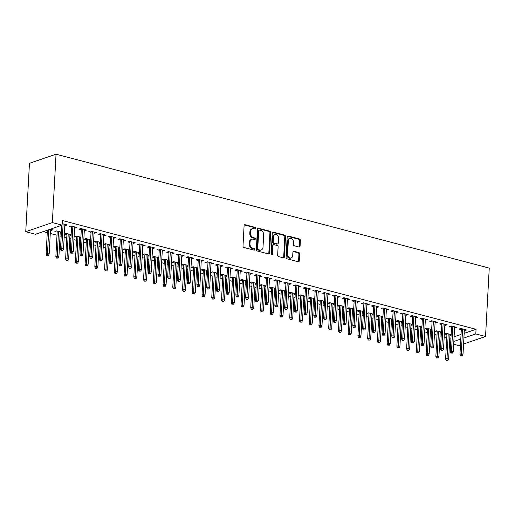 <?xml version="1.0" encoding="UTF-8"?>
<svg xmlns="http://www.w3.org/2000/svg" width="515" height="515" viewBox="0 0 515 515"><rect width="100%" height="100%" fill="white"/><g stroke="black" fill="none" stroke-linecap="round" stroke-linejoin="round"><path stroke-width="0.77" d="M255.904 228.351A0.83 0.65 71.1 0 0 255.279 227.379L245.121 224.707A1.191 0.927 71.1 0 0 244.097 225.596L242.99 246.073A1.191 0.927 71.1 0 0 243.885 247.464L254.049 250.136A0.83 0.65 71.1 0 0 254.133 248.539L252.82 248.198A3.811 2.968 71.1 0 1 249.955 243.75L250.045 242.044A3.811 2.968 71.1 0 1 251.874 239.243A3.811 2.968 71.1 0 1 253.303 239.205L254.622 239.552A0.83 0.65 71.1 0 0 254.706 237.962L253.393 237.615A3.811 2.968 71.1 0 1 250.528 233.166L250.618 231.46A3.811 2.968 71.1 0 1 252.447 228.666A3.811 2.968 71.1 0 1 253.876 228.628L255.195 228.969A0.83 0.65 71.1 0 0 255.904 228.351M255.092 228.943A0.83 0.65 71.1 0 0 254.558 227.624L244.4 224.952A1.191 0.927 71.1 0 0 244.348 224.939M253.947 250.11A0.83 0.65 71.1 0 0 253.412 248.79L252.099 248.442L252.82 248.198M254.519 239.526A0.83 0.65 71.1 0 0 253.985 238.207L252.672 237.859L253.393 237.615M299.054 247.026A1.191 0.927 71.1 0 0 300.071 246.138L300.387 240.389A1.191 0.927 71.1 0 0 299.492 239.005L288.207 236.037A1.191 0.927 71.1 0 0 287.183 236.919L286.076 257.403A1.191 0.927 71.1 0 0 286.971 258.794L298.256 261.762A1.191 0.927 71.1 0 0 299.273 260.873L299.653 253.934A1.191 0.927 71.1 0 0 298.758 252.543L293.923 251.275A1.191 0.927 71.1 0 0 292.906 252.157L292.72 255.601A3.187 2.478 71.1 0 1 291.194 257.938A3.187 2.478 71.1 0 1 287.608 254.256L288.336 240.775A3.187 2.478 71.1 0 1 289.861 238.432A3.187 2.478 71.1 0 1 293.453 242.121L293.331 244.368A1.191 0.927 71.1 0 0 294.226 245.752L299.054 247.026M476.053 329.297L62.341 220.523L62.09 225.158L35.496 234.261L25.75 231.699L29.452 163.307L56.045 154.204L489.25 268.103L485.548 336.495L475.802 333.932L476.053 329.297L464.144 333.372M62.09 225.158L52.343 222.596L56.045 154.204M270.639 232.574A1.191 0.927 71.1 0 0 269.744 231.184L258.459 228.216A1.191 0.927 71.1 0 0 257.442 229.098L256.335 249.582A1.191 0.927 71.1 0 0 257.23 250.972L268.515 253.94A1.191 0.927 71.1 0 0 269.532 253.052L270.639 232.574L269.924 232.819A1.191 0.927 71.1 0 0 269.03 231.428L257.738 228.46A1.191 0.927 71.1 0 0 257.687 228.448M273.33 232.123L284.615 235.091A1.191 0.927 71.1 0 1 285.51 236.482L284.402 256.966A1.191 0.927 71.1 0 1 283.385 257.848L278.557 256.579A1.191 0.927 71.1 0 1 277.662 255.189L278.113 246.885A1.191 0.927 71.1 0 0 277.218 245.494L274.012 244.651A1.191 0.927 71.1 0 0 272.995 245.539L272.525 254.185A0.83 0.65 71.1 0 1 271.186 253.831L272.313 233.012A1.191 0.927 71.1 0 1 273.33 232.123L272.615 232.368L283.9 235.336L284.615 235.091M454.558 327.888L456.908 327.418L451.063 325.879L449.267 326.497L451.558 327.096M441.406 332.046L436.688 330.804L434.892 331.415L437.184 332.021M440.183 332.812L440.737 332.954L440.795 331.885M441.368 332.742L440.737 332.954M435.072 322.763L437.422 322.293L431.576 320.755L429.78 321.373L432.066 321.978M421.92 326.922L417.202 325.68L415.405 326.291L417.691 326.896M420.697 327.688L421.251 327.83L421.309 326.761M421.882 327.617L421.251 327.83M415.586 317.639L417.935 317.169L412.09 315.637L410.294 316.249L412.579 316.854M402.434 321.798L397.715 320.555L395.919 321.173L398.204 321.772M401.211 322.564L401.764 322.705L401.822 321.637M402.395 322.493L401.764 322.705M396.099 312.515L398.449 312.045L392.604 310.513L390.801 311.124L393.093 311.73M382.941 316.674L378.229 315.431L376.426 316.049L378.718 316.648M381.724 317.44L382.278 317.581L382.336 316.513M382.909 317.369L382.278 317.581M376.613 307.397L378.963 306.921L373.111 305.389L371.315 306L373.607 306.605M363.455 311.549L358.736 310.307L356.94 310.925L359.232 311.524M362.238 312.315L362.785 312.457L362.843 311.388M363.416 312.245L362.785 312.457M357.127 302.273L359.47 301.803L353.625 300.264L351.829 300.876L354.12 301.481M343.969 306.425L339.25 305.183L337.454 305.801L339.745 306.399M342.752 307.191L343.299 307.339L343.357 306.264M343.93 307.12L343.299 307.339M337.64 297.149L339.984 296.679L334.138 295.14L332.342 295.752L334.634 296.357M324.482 301.301L319.764 300.058L317.967 300.676L320.259 301.275M323.266 302.067L323.813 302.215L323.871 301.14M324.444 301.996L323.813 302.215M318.148 292.024L320.497 291.554L314.652 290.016L312.856 290.627L315.148 291.233M304.996 296.177L300.277 294.934L298.481 295.552L300.773 296.151M303.773 296.943L304.326 297.091L304.384 296.016M304.957 296.872L304.326 297.091M298.661 286.9L301.011 286.43L295.166 284.892L293.37 285.51L295.655 286.108M285.51 291.052L280.791 289.81L278.995 290.428L281.28 291.026M284.286 291.818L284.84 291.966L284.898 290.891M285.471 291.748L284.84 291.966M279.175 281.776L281.525 281.306L275.68 279.767L273.883 280.385L276.169 280.984M266.017 285.928L261.305 284.692L259.509 285.304L261.794 285.909M264.8 286.694L265.354 286.842L265.412 285.767M265.985 286.623L265.354 286.842M259.689 276.652L262.038 276.182L256.193 274.643L254.391 275.261L256.682 275.86M246.531 280.804L241.818 279.568L240.016 280.179L242.308 280.784M245.314 281.57L245.867 281.718L245.925 280.643M246.492 281.499L245.867 281.718M240.202 271.527L242.552 271.057L236.7 269.519L234.904 270.137L237.196 270.736M227.044 275.68L222.326 274.444L220.529 275.055L222.821 275.66M225.828 276.446L226.375 276.594L226.433 275.519M227.006 276.375L226.375 276.594M220.716 266.403L223.059 265.933L217.214 264.395L215.418 265.013L217.71 265.611M207.558 270.555L202.839 269.319L201.043 269.931L203.335 270.536M206.341 271.328L206.888 271.469L206.946 270.394M207.519 271.257L206.888 271.469M201.23 261.279L203.573 260.809L197.728 259.27L195.932 259.888L198.224 260.487M188.072 265.431L183.353 264.195L181.557 264.807L183.849 265.412M186.855 266.204L187.402 266.345L187.46 265.276M188.033 266.133L187.402 266.345M181.737 256.155L184.087 255.685L178.242 254.146L176.445 254.764L178.731 255.369M168.585 260.313L163.867 259.071L162.071 259.682L164.356 260.287M167.362 261.079L167.916 261.221L167.974 260.152M168.547 261.008L167.916 261.221M162.251 251.03L164.6 250.56L158.755 249.028L156.959 249.64L159.244 250.245M149.099 255.189L144.38 253.947L142.584 254.565L144.87 255.163M147.876 255.955L148.429 256.097L148.487 255.028M149.06 255.884L148.429 256.097M142.764 245.906L145.114 245.436L139.269 243.904L137.473 244.516L139.758 245.121M129.606 250.065L124.894 248.822L123.091 249.44L125.383 250.039M128.389 250.831L128.943 250.972L129.001 249.904M129.574 250.76L128.943 250.972M123.278 240.788L125.628 240.312L119.776 238.78L117.98 239.391L120.272 239.996M110.12 244.94L105.401 243.698L103.605 244.316L105.897 244.915M108.903 245.707L109.45 245.848L109.515 244.78M110.081 245.636L109.45 245.848M103.792 235.664L106.135 235.194L100.29 233.655L98.494 234.267L100.786 234.872M90.634 239.816L85.915 238.574L84.119 239.192L86.411 239.79M89.417 240.582L89.964 240.73L90.022 239.655M90.595 240.511L89.964 240.73M84.306 230.54L86.649 230.07L80.803 228.531L79.007 229.143L81.299 229.748M71.147 234.692L66.429 233.45L64.633 234.068L66.924 234.666M69.931 235.458L70.478 235.606L70.536 234.531M71.109 235.387L70.478 235.606M62.167 223.632L67.162 224.946L65.366 225.557L65.424 224.489M64.813 225.416L65.366 225.557M50.438 230.334L50.991 230.482L51.049 229.407M50.27 229.201L52.788 229.864L50.991 230.482M449.769 338.297L450.973 337.885M454.076 336.823L461.041 334.441M43.266 231.602L47.264 232.651M50.27 233.443L57.011 235.213M60.017 236.005L61.176 236.314M64.182 237.1L66.757 237.776M69.757 238.567L70.922 238.876M73.928 239.662L76.497 240.338M79.503 241.129L80.662 241.438M83.668 242.224L86.243 242.9M89.249 243.692L90.408 243.994M93.415 244.786L95.983 245.462M98.989 246.254L100.155 246.556M103.155 247.348L105.73 248.024M108.736 248.816L109.895 249.118M112.901 249.91L115.469 250.586M118.476 251.378L119.641 251.68M122.647 252.472L125.216 253.148M128.222 253.94L129.381 254.243M132.387 255.034L134.962 255.71M137.962 256.502L139.127 256.805M142.134 257.597L144.702 258.273M147.708 259.064L148.867 259.367M151.874 260.159L154.448 260.835M157.455 261.626L158.614 261.929M161.62 262.721L164.188 263.397M167.195 264.189L168.36 264.491M171.36 265.283L173.935 265.959M176.941 266.751L178.1 267.053M181.106 267.845L183.675 268.521M186.681 269.313L187.846 269.615M190.853 270.407L193.421 271.083M196.427 271.875L197.586 272.178M200.593 272.969L203.168 273.645M206.174 274.437L207.333 274.74M210.339 275.531L212.907 276.207M215.914 276.999L217.073 277.302M220.079 278.094L222.654 278.77M225.66 279.561L226.819 279.864M229.825 280.656L232.394 281.332M235.4 282.123L236.565 282.426M239.572 283.218L242.14 283.894M245.146 284.679L246.305 284.988M249.311 285.78L251.88 286.456M254.886 287.241L256.052 287.55M259.058 288.342L261.626 289.018M264.633 289.803L265.792 290.112M268.798 290.904L271.373 291.58M274.379 292.366L275.538 292.675M278.544 293.466L281.113 294.142M284.119 294.928L285.278 295.237M288.284 296.028L290.859 296.704M293.865 297.49L295.024 297.799M298.031 298.584L300.599 299.26M303.605 300.052L304.771 300.361M307.777 301.146L310.345 301.822M313.352 302.614L314.511 302.923M317.517 303.708L320.085 304.384M323.092 305.176L324.257 305.485M327.263 306.271L329.832 306.946M332.838 307.738L333.997 308.047M337.003 308.833L339.578 309.509M342.584 310.3L343.743 310.609M346.75 311.395L349.318 312.071M352.324 312.863L353.483 313.165M356.489 313.957L359.064 314.633M362.071 315.425L363.23 315.727M366.236 316.519L368.804 317.195M371.811 317.987L372.976 318.289M375.982 319.081L378.551 319.757M381.557 320.549L382.716 320.851M385.722 321.643L388.297 322.319M391.297 323.111L392.462 323.414M395.469 324.205L398.037 324.881M401.043 325.673L402.202 325.976M405.208 326.768L407.783 327.443M410.79 328.235L411.949 328.538M414.955 329.33L417.523 330.006M420.53 330.797L421.695 331.1M424.695 331.892L427.27 332.568M430.276 333.36L431.435 333.662M434.441 334.454L437.01 335.13M440.016 335.922L441.181 336.224M444.188 337.016L446.756 337.692M61.401 232.13L56.689 230.887L54.886 231.505L57.178 232.104M60.184 232.896L60.738 233.044L60.796 231.969M61.369 232.825L60.738 233.044M74.559 227.978L76.909 227.508L71.064 225.969L69.261 226.581L71.553 227.186M80.894 237.254L76.175 236.012L74.379 236.63L76.664 237.228M79.671 238.02L80.224 238.168L80.282 237.093M80.855 237.949L80.224 238.168M94.045 233.102L96.395 232.632L90.55 231.093L88.754 231.705L91.039 232.31M100.38 242.378L95.661 241.136L93.865 241.754L96.151 242.353M99.157 243.144L99.71 243.286L99.768 242.217M100.341 243.074L99.71 243.286M113.532 238.226L115.881 237.756L110.036 236.218L108.24 236.829L110.525 237.434M119.866 247.503L115.148 246.26L113.352 246.878L115.643 247.477M118.643 248.269L119.197 248.41L119.255 247.342M119.828 248.198L119.197 248.41M133.024 243.344L135.368 242.874L129.523 241.342L127.726 241.953L130.018 242.559M139.353 252.627L134.634 251.384L132.838 252.002L135.13 252.601M138.136 253.393L138.683 253.535L138.741 252.466M139.314 253.322L138.683 253.535M152.511 248.468L154.854 247.998L149.009 246.466L147.213 247.078L149.505 247.683M158.839 257.751L154.12 256.509L152.324 257.12L154.616 257.725M157.622 258.517L158.169 258.659L158.227 257.59M158.8 258.446L158.169 258.659M171.997 253.592L174.34 253.123L168.495 251.59L166.699 252.202L168.991 252.807M178.325 262.875L173.607 261.633L171.81 262.244L174.102 262.85M177.109 263.641L177.662 263.783L177.72 262.714M178.287 263.571L177.662 263.783M191.483 258.717L193.833 258.247L187.988 256.708L186.185 257.326L188.477 257.925M197.811 267.993L193.099 266.757L191.303 267.369L193.589 267.974M196.595 268.766L197.148 268.907L197.206 267.839M197.779 268.695L197.148 268.907M210.97 263.841L213.319 263.371L207.474 261.832L205.678 262.45L207.963 263.049M217.304 273.117L212.586 271.881L210.79 272.493L213.075 273.098M216.081 273.89L216.635 274.032L216.693 272.956M217.266 273.813L216.635 274.032M230.456 268.965L232.806 268.495L226.961 266.957L225.164 267.575L227.45 268.173M236.791 278.242L232.072 277.006L230.276 277.617L232.561 278.222M235.567 279.008L236.121 279.156L236.179 278.081M236.752 278.937L236.121 279.156M249.942 274.089L252.292 273.62L246.447 272.081L244.651 272.699L246.936 273.298M256.277 283.366L251.558 282.13L249.762 282.741L252.054 283.347M255.06 284.132L255.607 284.28L255.665 283.205M256.238 284.061L255.607 284.28M269.435 279.214L271.778 278.744L265.933 277.205L264.137 277.823L266.429 278.422M275.763 288.49L271.045 287.248L269.248 287.866L271.54 288.471M274.547 289.256L275.094 289.404L275.152 288.329M275.725 289.185L275.094 289.404M288.921 284.338L291.265 283.868L285.419 282.329L283.623 282.947L285.915 283.546M295.25 293.614L290.531 292.372L288.735 292.99L291.026 293.589M294.033 294.38L294.58 294.529L294.638 293.453M295.211 294.31L294.58 294.529M308.408 289.462L310.757 288.992L304.906 287.454L303.11 288.072L305.401 288.67M314.736 298.739L310.024 297.496L308.221 298.114L310.513 298.713M313.519 299.505L314.073 299.653L314.131 298.578M314.704 299.434L314.073 299.653M327.894 294.586L330.244 294.117L324.399 292.578L322.596 293.19L324.888 293.795M334.229 303.863L329.51 302.62L327.714 303.238L329.999 303.837M333.005 304.629L333.559 304.777L333.617 303.702M334.19 304.558L333.559 304.777M347.38 299.711L349.73 299.241L343.885 297.702L342.089 298.314L344.374 298.919M353.715 308.987L348.996 307.745L347.2 308.363L349.485 308.961M352.492 309.753L353.045 309.901L353.103 308.826M353.676 309.682L353.045 309.901M366.867 304.835L369.216 304.365L363.371 302.826L361.575 303.438L363.86 304.043M373.201 314.111L368.483 312.869L366.686 313.487L368.978 314.086M371.978 314.877L372.532 315.019L372.59 313.95M373.163 314.807L372.532 315.019M386.353 309.959L388.703 309.483L382.857 307.951L381.061 308.562L383.353 309.167M392.688 319.236L387.969 317.993L386.173 318.611L388.465 319.21M391.471 320.002L392.018 320.143L392.076 319.075M392.649 319.931L392.018 320.143M405.846 315.077L408.189 314.607L402.344 313.075L400.548 313.687L402.839 314.292M412.174 324.36L407.455 323.117L405.659 323.729L407.951 324.334M410.957 325.126L411.504 325.268L411.562 324.199M412.135 325.055L411.504 325.268M425.332 320.201L427.675 319.731L421.83 318.199L420.034 318.811L422.326 319.416M431.66 329.484L426.941 328.242L425.145 328.853L427.437 329.458M430.443 330.25L430.991 330.392L431.049 329.323M431.622 330.179L430.991 330.392M444.818 325.326L447.168 324.856L441.316 323.317L439.52 323.935L441.812 324.54M451.146 334.602L446.434 333.366L444.632 333.978L446.923 334.583M449.93 335.374L450.483 335.516L450.541 334.447M451.114 335.304L450.483 335.516M464.305 330.45L466.654 329.98L460.809 328.441L459.007 329.059L461.298 329.658M449.518 342.932L450.722 342.52M453.824 341.458L460.79 339.076M463.893 338.014L475.802 333.932M460.462 345.082L458.955 345.604L453.676 344.213M450.67 343.421L449.511 343.119M463.571 344.02L485.548 336.495M52.343 222.596L25.75 231.699M75.113 228.119L75.171 227.051M84.853 230.681L84.911 229.613M94.599 233.244L94.657 232.175M104.339 235.806L104.397 234.737M114.085 238.368L114.143 237.293M123.825 240.93L123.89 239.855M133.572 243.492L133.63 242.417M143.318 246.054L143.376 244.979M153.058 248.616L153.116 247.541M162.804 251.178L162.862 250.103M172.544 253.741L172.602 252.665M182.291 256.303L182.349 255.228M192.037 258.865L192.095 257.79M201.777 261.427L201.835 260.352M211.523 263.989L211.581 262.914M221.263 266.551L221.321 265.476M231.01 269.113L231.068 268.038M240.75 271.675L240.808 270.6M250.496 274.238L250.554 273.162M260.242 276.793L260.3 275.725M269.982 279.355L270.04 278.287M279.729 281.917L279.787 280.849M289.469 284.48L289.527 283.411M299.215 287.042L299.273 285.973M308.955 289.604L309.013 288.535M318.701 292.166L318.759 291.097M328.448 294.728L328.506 293.659M338.188 297.29L338.246 296.222M347.934 299.852L347.992 298.784M357.674 302.414L357.732 301.346M367.42 304.977L367.478 303.908M377.16 307.539L377.218 306.464M386.907 310.101L386.965 309.026M396.653 312.663L396.711 311.588M406.393 315.225L406.451 314.15M416.139 317.787L416.197 316.712M425.879 320.349L425.937 319.274M435.626 322.911L435.684 321.836M445.366 325.474L445.423 324.399M455.112 328.036L455.17 326.961M464.858 330.598L464.916 329.523M252.447 228.666L251.732 228.911A3.811 2.968 71.1 0 0 249.904 231.705L250.618 231.46M252.672 237.859A3.811 2.968 71.1 0 1 249.807 233.417L249.904 231.705M251.874 239.243L251.159 239.494A3.811 2.968 71.1 0 0 249.331 242.288L250.045 242.044M252.099 248.442A3.811 2.968 71.1 0 1 249.234 243.994L249.331 242.288M268.566 253.953A1.191 0.927 71.1 0 0 268.811 253.296L269.924 232.819M259.425 230.083A0.83 0.65 71.1 0 0 258.71 230.707L257.738 248.681A0.83 0.65 71.1 0 0 258.363 249.653L259.753 250.02A3.811 2.968 71.1 0 0 261.182 249.981A3.811 2.968 71.1 0 0 263.011 247.181L263.674 234.892A3.811 2.968 71.1 0 0 260.815 230.45L259.425 230.083M259.116 230.096L258.395 230.34A0.83 0.65 71.1 0 0 257.996 230.952L258.71 230.707M261.182 249.981L260.461 250.226A3.811 2.968 71.1 0 1 259.032 250.264L257.648 249.904A0.83 0.65 71.1 0 1 257.024 248.925L257.996 230.952M283.437 257.861A1.191 0.927 71.1 0 0 283.681 257.21L284.795 236.726A1.191 0.927 71.1 0 0 283.9 235.336M273.562 244.664L272.847 244.908A1.191 0.927 71.1 0 0 272.274 245.784L271.804 254.429L272.525 254.185M271.714 254.77A0.83 0.65 71.1 0 0 271.804 254.429M278.576 238.265A3.187 2.478 71.1 0 0 274.991 234.583A3.187 2.478 71.1 0 0 273.459 236.919L273.201 241.67A1.191 0.927 71.1 0 0 274.096 243.061L277.302 243.904A1.191 0.927 71.1 0 0 278.319 243.016L278.576 238.265M274.991 234.583L274.27 234.827A3.187 2.478 71.1 0 0 272.744 237.164L273.459 236.919M277.746 243.891L277.031 244.136A1.191 0.927 71.1 0 1 276.581 244.149L273.381 243.305A1.191 0.927 71.1 0 1 272.486 241.915L272.744 237.164M289.861 238.432L289.147 238.677A3.187 2.478 71.1 0 0 287.615 241.02L288.336 240.775M291.194 257.938L290.473 258.189A3.187 2.478 71.1 0 1 286.887 254.5L287.615 241.02M298.314 261.774A1.191 0.927 71.1 0 0 298.558 261.118L298.932 254.178A1.191 0.927 71.1 0 0 298.037 252.788L293.209 251.52A1.191 0.927 71.1 0 0 293.151 251.507M299.112 247.039A1.191 0.927 71.1 0 0 299.357 246.382L299.666 240.64A1.191 0.927 71.1 0 0 298.771 239.25L287.486 236.282A1.191 0.927 71.1 0 0 287.434 236.269M46.704 255.504L48.397 255.511L46.704 255.504L46.112 253.992L47.406 253.547L49.157 254.011L50.496 229.265M47.425 255.26L48.693 229.742M46.112 253.992L47.399 230.186M49.157 254.011L48.397 255.511M61.774 225.267L60.487 249.073L61.781 248.629L63.12 223.883M61.8 250.335L61.079 250.58L62.772 250.593L61.8 250.335L61.781 248.629L63.532 249.093L64.877 224.34M60.487 249.073L61.079 250.58M62.772 250.593L63.532 249.093M56.45 258.067L58.144 258.073L56.45 258.067L55.852 256.554L57.146 256.11L58.903 256.573L60.242 231.827M57.171 257.822L58.491 231.364M55.852 256.554L57.236 231.035M58.903 256.573L58.144 258.073M66.197 260.629L67.89 260.635L66.197 260.629L65.598 259.116L66.892 258.672L68.643 259.135L69.989 234.389M66.911 260.384L68.231 233.926M65.598 259.116L66.982 233.598M68.643 259.135L67.89 260.635M71.611 226.111L70.227 251.635L71.521 251.191L72.866 226.446M71.546 252.897L70.825 253.142L72.518 253.155L71.546 252.897L71.521 251.191L73.278 251.655L74.617 226.903M70.227 251.635L70.825 253.142M72.518 253.155L73.278 251.655M81.357 228.673L79.973 254.198L81.267 253.753L82.606 229.001M81.286 255.459L80.572 255.704L81.544 255.961L82.265 255.717L81.286 255.459L81.267 253.753L83.018 254.217L84.363 229.465M79.973 254.198L80.572 255.704M82.265 255.717L83.018 254.217M75.937 263.191L77.63 263.197L75.937 263.191L75.345 261.678L76.638 261.234L78.389 261.697L79.728 236.945M76.658 262.946L77.977 236.488M75.345 261.678L76.722 236.16M78.389 261.697L77.63 263.197M85.683 265.753L87.376 265.759L85.683 265.753L85.084 264.24L86.378 263.796L88.136 264.259L89.475 239.507M86.398 265.508L87.717 239.05M85.084 264.24L86.469 238.722M88.136 264.259L87.376 265.759M91.097 231.235L89.719 256.76L91.013 256.316L92.352 231.563M91.033 258.021L90.312 258.266L92.005 258.279L91.033 258.021L91.013 256.316L92.764 256.773L94.103 232.027M89.719 256.76L90.312 258.266M92.005 258.279L92.764 256.773M100.843 233.797L99.459 259.322L100.753 258.878L102.092 234.125M100.773 260.584L100.058 260.828L101.03 261.086L101.751 260.841L100.773 260.584L100.753 258.878L102.511 259.335L103.85 234.589M99.459 259.322L100.058 260.828M101.751 260.841L102.511 259.335M95.423 268.315L97.116 268.321L95.423 268.315L94.831 266.802L96.125 266.358L97.876 266.822L99.215 242.069M96.144 268.064L97.464 241.612M94.831 266.802L96.208 241.284M97.876 266.822L97.116 268.321M110.583 236.359L109.206 261.884L110.5 261.44L111.839 236.688M110.519 263.146L109.798 263.39L111.491 263.403L110.519 263.146L110.5 261.44L112.251 261.897L113.59 237.151M109.206 261.884L109.798 263.39M111.491 263.403L112.251 261.897M105.169 270.877L106.863 270.884L105.169 270.877L104.571 269.364L105.865 268.92L107.622 269.384L108.961 244.631M105.884 270.626L107.21 244.174M104.571 269.364L105.955 243.846M107.622 269.384L106.863 270.884M120.33 238.921L118.946 264.446L120.24 264.002L121.585 239.25M120.265 265.708L119.544 265.952L121.237 265.965L120.265 265.708L120.24 264.002L121.997 264.459L123.336 239.713M118.946 264.446L119.544 265.952M121.237 265.965L121.997 264.459M114.909 273.439L116.602 273.446L114.909 273.439L114.317 271.926L115.611 271.482L117.362 271.946L118.708 247.194M115.63 273.188L116.95 246.737M114.317 271.926L115.701 246.408M117.362 271.946L116.602 273.446M124.656 276.001L126.349 276.008L124.656 276.001L124.057 274.489L125.351 274.044L127.108 274.508L128.447 249.756M125.377 275.75L126.696 249.299M124.057 274.489L125.441 248.97M127.108 274.508L126.349 276.008M134.402 278.564L136.095 278.57L134.402 278.564L133.803 277.051L135.097 276.607L136.848 277.07L138.194 252.318M135.117 278.312L136.436 251.861M133.803 277.051L135.188 251.526M136.848 277.07L136.095 278.57M144.142 281.126L145.835 281.132L144.142 281.126L143.55 279.613L144.844 279.169L146.595 279.632L147.934 254.88M144.863 280.875L146.183 254.423M143.55 279.613L144.927 254.088M146.595 279.632L145.835 281.132M153.888 283.681L155.582 283.694L153.888 283.681L153.29 282.175L154.584 281.731L156.341 282.194L157.68 257.442M154.603 283.437L155.923 256.985M153.29 282.175L154.674 256.65M156.341 282.194L155.582 283.694M163.628 286.243L165.321 286.256L163.628 286.243L163.036 284.737L164.33 284.293L166.081 284.756L167.42 260.004M164.349 285.999L165.669 259.547M163.036 284.737L164.414 259.212M166.081 284.756L165.321 286.256M173.375 288.806L175.068 288.818L173.375 288.806L172.776 287.299L174.07 286.855L175.827 287.319L177.166 262.566M174.096 288.561L175.415 262.103M172.776 287.299L174.16 261.774M175.827 287.319L175.068 288.818M183.115 291.368L184.808 291.381L183.115 291.368L182.522 289.861L183.816 289.417L185.567 289.874L186.913 265.128M183.836 291.123L185.155 264.665M182.522 289.861L183.907 264.337M185.567 289.874L184.808 291.381M192.861 293.93L194.554 293.943L192.861 293.93L192.262 292.423L193.556 291.979L195.314 292.436L196.653 267.691M193.582 293.685L194.902 267.227M192.262 292.423L193.646 266.899M195.314 292.436L194.554 293.943M202.607 296.492L204.301 296.505L202.607 296.492L202.009 294.986L203.303 294.541L205.054 294.998L206.399 270.253M203.322 296.247L204.642 269.789M202.009 294.986L203.393 269.461M205.054 294.998L204.301 296.505M212.347 299.054L214.04 299.067L212.347 299.054L211.755 297.548L213.049 297.103L214.8 297.561L216.139 272.815M213.068 298.809L214.388 272.351M211.755 297.548L213.133 272.023M214.8 297.561L214.04 299.067M222.094 301.616L223.787 301.629L222.094 301.616L221.495 300.11L222.789 299.666L224.546 300.123L225.885 275.377M222.808 301.372L224.128 274.913M221.495 300.11L222.879 274.585M224.546 300.123L223.787 301.629M231.834 304.178L233.527 304.191L231.834 304.178L231.241 302.666L232.535 302.228L234.286 302.685L235.625 277.939M232.555 303.934L233.874 277.476M231.241 302.666L232.619 277.147M234.286 302.685L233.527 304.191M241.58 306.74L243.273 306.753L241.58 306.74L240.981 305.228L242.275 304.79L244.033 305.247L245.372 280.501M242.301 306.496L243.621 280.038M240.981 305.228L242.365 279.709M244.033 305.247L243.273 306.753M251.32 309.303L253.013 309.315L251.32 309.303L250.728 307.79L252.022 307.352L253.773 307.809L255.118 283.063M252.041 309.058L253.361 282.6M250.728 307.79L252.112 282.272M253.773 307.809L253.013 309.315M261.066 311.865L262.759 311.878L261.066 311.865L260.474 310.352L261.762 309.914L263.519 310.371L264.858 285.625M261.787 311.62L263.107 285.162M260.474 310.352L261.852 284.834M263.519 310.371L262.759 311.878M270.813 314.427L272.506 314.44L270.813 314.427L270.214 312.914L271.508 312.476L273.265 312.933L274.604 288.188M271.527 314.182L272.847 287.724M270.214 312.914L271.598 287.396M273.265 312.933L272.506 314.44M280.553 316.989L282.246 317.002L280.553 316.989L279.96 315.476L281.254 315.032L283.005 315.495L284.344 290.75M281.274 316.744L282.593 290.286M279.96 315.476L281.338 289.958M283.005 315.495L282.246 317.002M290.299 319.551L291.992 319.564L290.299 319.551L289.7 318.038L290.994 317.594L292.752 318.058L294.091 293.312M291.014 319.306L292.333 292.848M289.7 318.038L291.084 292.52M292.752 318.058L291.992 319.564M300.039 322.113L301.732 322.126L300.039 322.113L299.447 320.6L300.741 320.156L302.492 320.62L303.831 295.874M300.76 321.869L302.08 295.41M299.447 320.6L300.831 295.082M302.492 320.62L301.732 322.126M309.785 324.675L311.478 324.682L309.785 324.675L309.187 323.163L310.481 322.718L312.238 323.182L313.577 298.436M310.506 324.431L311.826 297.973M309.187 323.163L310.571 297.644M312.238 323.182L311.478 324.682M130.076 241.484L128.692 267.008L129.986 266.564L131.325 241.812M130.005 268.27L129.284 268.515L130.977 268.527L130.005 268.27L129.986 266.564L131.737 267.021L133.082 242.275M128.692 267.008L129.284 268.515M130.977 268.527L131.737 267.021M139.816 244.046L138.432 269.564L139.726 269.126L141.071 244.374M139.752 270.832L139.031 271.077L140.724 271.09L139.752 270.832L139.726 269.126L141.483 269.583L142.822 244.837M138.432 269.564L139.031 271.077M140.724 271.09L141.483 269.583M149.562 246.608L148.178 272.126L149.472 271.688L150.811 246.936M149.492 273.394L148.777 273.639L149.749 273.896L150.47 273.652L149.492 273.394L149.472 271.688L151.223 272.145L152.569 247.4M148.178 272.126L148.777 273.639M150.47 273.652L151.223 272.145M159.302 249.17L157.925 274.688L159.219 274.25L160.558 249.498M159.238 275.956L158.517 276.201L160.21 276.214L159.238 275.956L159.219 274.25L160.97 274.707L162.309 249.962M157.925 274.688L158.517 276.201M160.21 276.214L160.97 274.707M169.049 251.732L167.665 277.25L168.959 276.812L170.298 252.06M168.978 278.518L168.263 278.763L169.235 279.021L169.956 278.776L168.978 278.518L168.959 276.812L170.716 277.27L172.055 252.524M167.665 277.25L168.263 278.763M169.956 278.776L170.716 277.27M178.789 254.294L177.411 279.812L178.705 279.375L180.044 254.622M178.724 281.081L178.003 281.325L179.696 281.338L178.724 281.081L178.705 279.375L180.456 279.832L181.795 255.086M177.411 279.812L178.003 281.325M179.696 281.338L180.456 279.832M188.535 256.856L187.151 282.375L188.445 281.93L189.79 257.185M188.471 283.643L187.75 283.887L189.443 283.9L188.471 283.643L188.445 281.93L190.202 282.394L191.541 257.648M187.151 282.375L187.75 283.887M189.443 283.9L190.202 282.394M198.281 259.418L196.897 284.937L198.191 284.492L199.53 259.747M198.211 286.205L197.49 286.449L199.183 286.462L198.211 286.205L198.191 284.492L199.942 284.956L201.288 260.21M196.897 284.937L197.49 286.449M199.183 286.462L199.942 284.956M208.021 261.981L206.644 287.499L207.931 287.055L209.277 262.309M207.957 288.767L207.236 289.012L208.929 289.024L207.957 288.767L207.931 287.055L209.689 287.518L211.028 262.772M206.644 287.499L207.236 289.012M208.929 289.024L209.689 287.518M217.768 264.543L216.384 290.061L217.678 289.617L219.017 264.871M217.697 291.329L216.982 291.574L217.954 291.831L218.675 291.58L217.697 291.329L217.678 289.617L219.435 290.08L220.774 265.334M216.384 290.061L216.982 291.574M218.675 291.58L219.435 290.08M227.508 267.105L226.13 292.623L227.424 292.179L228.763 267.433M227.443 293.891L226.722 294.136L227.701 294.393L228.415 294.142L227.443 293.891L227.424 292.179L229.175 292.642L230.514 267.897M226.13 292.623L226.722 294.136M228.415 294.142L229.175 292.642M237.254 269.667L235.87 295.185L237.164 294.741L238.503 269.995M237.183 296.453L236.469 296.698L237.441 296.955L238.162 296.704L237.183 296.453L237.164 294.741L238.921 295.204L240.26 270.459M235.87 295.185L236.469 296.698M238.162 296.704L238.921 295.204M247 272.229L245.616 297.747L246.91 297.303L248.249 272.557M246.93 299.015L246.209 299.26L247.187 299.518L247.902 299.267L246.93 299.015L246.91 297.303L248.661 297.767L250 273.014M245.616 297.747L246.209 299.26M247.902 299.267L248.661 297.767M256.74 274.791L255.356 300.309L256.65 299.865L257.996 275.119M256.676 301.578L255.955 301.822L256.927 302.08L257.648 301.829L256.676 301.578L256.65 299.865L258.408 300.329L259.747 275.577M255.356 300.309L255.955 301.822M257.648 301.829L258.408 300.329M266.487 277.353L265.103 302.872L266.397 302.427L267.736 277.682M266.416 304.133L265.695 304.384L267.388 304.391L266.416 304.133L266.397 302.427L268.148 302.891L269.493 278.139M265.103 302.872L265.695 304.384M267.388 304.391L268.148 302.891M276.227 279.915L274.849 305.434L276.143 304.989L277.482 280.244M276.162 306.695L275.441 306.946L277.134 306.953L276.162 306.695L276.143 304.989L277.894 305.453L279.233 280.701M274.849 305.434L275.441 306.946M277.134 306.953L277.894 305.453M285.973 282.478L284.589 307.996L285.883 307.552L287.222 282.806M285.902 309.257L285.188 309.509L286.881 309.515L285.902 309.257L285.883 307.552L287.64 308.015L288.979 283.263M284.589 307.996L285.188 309.509M286.881 309.515L287.64 308.015M295.713 285.04L294.335 310.558L295.629 310.114L296.968 285.368M295.649 311.82L294.928 312.071L296.621 312.077L295.649 311.82L295.629 310.114L297.38 310.577L298.719 285.825M294.335 310.558L294.928 312.071M296.621 312.077L297.38 310.577M305.459 287.595L304.075 313.12L305.369 312.676L306.708 287.93M305.389 314.382L304.674 314.633L306.367 314.639L305.389 314.382L305.369 312.676L307.127 313.139L308.466 288.387M304.075 313.12L304.674 314.633M306.367 314.639L307.127 313.139M315.206 290.157L313.822 315.682L315.116 315.238L316.455 290.492M315.135 316.944L314.414 317.195L316.107 317.201L315.135 316.944L315.116 315.238L316.867 315.701L318.206 290.949M313.822 315.682L314.414 317.195M316.107 317.201L316.867 315.701M324.946 292.72L323.562 318.244L324.856 317.8L326.201 293.054M324.881 319.506L324.16 319.751L325.853 319.764L324.881 319.506L324.856 317.8L326.613 318.264L327.952 293.511M323.562 318.244L324.16 319.751M325.853 319.764L326.613 318.264M319.525 327.237L321.225 327.244L319.525 327.237L318.933 325.725L320.227 325.28L321.978 325.744L323.323 300.998M320.246 326.993L321.566 300.535M318.933 325.725L320.317 300.206M321.978 325.744L321.225 327.244M334.692 295.282L333.308 320.806L334.602 320.362L335.941 295.616M334.621 322.068L333.907 322.313L334.879 322.57L335.6 322.326L334.621 322.068L334.602 320.362L336.353 320.826L337.698 296.074M333.308 320.806L333.907 322.313M335.6 322.326L336.353 320.826M329.272 329.8L330.965 329.806L329.272 329.8L328.679 328.287L329.973 327.843L331.724 328.306L333.063 303.56M329.993 329.555L331.312 303.097M328.679 328.287L330.057 302.769M331.724 328.306L330.965 329.806M344.432 297.844L343.054 323.369L344.348 322.924L345.687 298.172M344.368 324.63L343.647 324.875L345.34 324.888L344.368 324.63L344.348 322.924L346.099 323.388L347.438 298.636M343.054 323.369L343.647 324.875M345.34 324.888L346.099 323.388M339.018 332.362L340.711 332.368L339.018 332.362L338.419 330.849L339.713 330.405L341.471 330.868L342.81 306.116M339.733 332.117L341.052 305.659M338.419 330.849L339.803 305.331M341.471 330.868L340.711 332.368M354.178 300.406L352.794 325.931L354.088 325.486L355.427 300.734M354.108 327.192L353.393 327.437L354.365 327.695L355.086 327.45L354.108 327.192L354.088 325.486L355.846 325.944L357.185 301.198M352.794 325.931L353.393 327.437M355.086 327.45L355.846 325.944M348.758 334.924L350.451 334.93L348.758 334.924L348.166 333.411L349.46 332.967L351.211 333.43L352.55 308.678M349.479 334.679L350.799 308.221M348.166 333.411L349.543 307.893M351.211 333.43L350.451 334.93M363.918 302.968L362.541 328.493L363.835 328.049L365.174 303.296M363.854 329.755L363.133 329.999L364.826 330.012L363.854 329.755L363.835 328.049L365.586 328.506L366.925 303.76M362.541 328.493L363.133 329.999M364.826 330.012L365.586 328.506M358.504 337.486L360.197 337.492L358.504 337.486L357.906 335.973L359.2 335.529L360.957 335.992L362.296 311.24M359.219 337.235L360.539 310.783M357.906 335.973L359.29 310.455M360.957 335.992L360.197 337.492M373.665 305.53L372.281 331.055L373.575 330.611L374.914 305.859M373.594 332.317L372.879 332.561L373.851 332.819L374.572 332.574L373.594 332.317L373.575 330.611L375.332 331.068L376.671 306.322M372.281 331.055L372.879 332.561M374.572 332.574L375.332 331.068M368.244 340.048L369.937 340.055L368.244 340.048L367.652 338.535L368.946 338.091L370.697 338.555L372.036 313.802M368.965 339.797L370.285 313.345M367.652 338.535L369.036 313.017M370.697 338.555L369.937 340.055M383.411 308.092L382.027 333.617L383.321 333.173L384.66 308.421M383.34 334.879L382.619 335.123L384.312 335.136L383.34 334.879L383.321 333.173L385.072 333.63L386.411 308.884M382.027 333.617L382.619 335.123M384.312 335.136L385.072 333.63M377.991 342.61L379.684 342.617L377.991 342.61L377.392 341.097L378.686 340.653L380.443 341.117L381.782 316.365M378.712 342.359L380.031 315.907M377.392 341.097L378.776 315.579M380.443 341.117L379.684 342.617M393.151 310.654L391.767 336.173L393.061 335.735L394.406 310.983M393.087 337.441L392.366 337.685L393.338 337.943L394.059 337.698L393.087 337.441L393.061 335.735L394.818 336.192L396.157 311.446M391.767 336.173L392.366 337.685M394.059 337.698L394.818 336.192M387.737 345.172L389.43 345.179L387.737 345.172L387.138 343.66L388.432 343.215L390.183 343.679L391.529 318.927M388.452 344.921L389.771 318.47M387.138 343.66L388.522 318.141M390.183 343.679L389.43 345.179M402.897 313.217L401.513 338.735L402.807 338.297L404.146 313.545M402.827 340.003L402.112 340.248L403.084 340.505L403.805 340.26L402.827 340.003L402.807 338.297L404.558 338.754L405.904 314.008M401.513 338.735L402.112 340.248M403.805 340.26L404.558 338.754M397.477 347.734L399.17 347.741L397.477 347.734L396.885 346.222L398.179 345.777L399.93 346.241L401.269 321.489M398.198 347.483L399.518 321.032M396.885 346.222L398.262 320.697M399.93 346.241L399.17 347.741M412.637 315.779L411.26 341.297L412.554 340.859L413.893 316.107M412.573 342.565L411.852 342.81L413.545 342.823L412.573 342.565L412.554 340.859L414.305 341.316L415.644 316.571M411.26 341.297L411.852 342.81M413.545 342.823L414.305 341.316M407.223 350.297L408.916 350.303L407.223 350.297L406.625 348.784L407.919 348.34L409.676 348.803L411.015 324.051M407.938 350.046L409.258 323.594M406.625 348.784L408.009 323.259M409.676 348.803L408.916 350.303M422.384 318.341L421 343.859L422.294 343.421L423.633 318.669M422.313 345.127L421.598 345.372L422.57 345.629L423.291 345.385L422.313 345.127L422.294 343.421L424.051 343.878L425.39 319.133M421 343.859L421.598 345.372M423.291 345.385L424.051 343.878M416.963 352.852L418.656 352.865L416.963 352.852L416.371 351.346L417.665 350.902L419.416 351.365L420.755 326.613M417.684 352.608L419.004 326.156M416.371 351.346L417.749 325.821M419.416 351.365L418.656 352.865M432.124 320.903L430.746 346.421L432.04 345.983L433.379 321.231M432.059 347.689L431.338 347.934L433.031 347.947L432.059 347.689L432.04 345.983L433.791 346.44L435.13 321.695M430.746 346.421L431.338 347.934M433.031 347.947L433.791 346.44M426.71 355.414L428.403 355.427L426.71 355.414L426.111 353.908L427.405 353.464L429.162 353.927L430.501 329.175M427.424 355.17L428.744 328.718M426.111 353.908L427.495 328.383M429.162 353.927L428.403 355.427M441.87 323.465L440.486 348.983L441.78 348.546L443.119 323.793M441.799 350.252L441.085 350.496L442.057 350.754L442.778 350.509L441.799 350.252L441.78 348.546L443.537 349.003L444.876 324.257M440.486 348.983L441.085 350.496M442.778 350.509L443.537 349.003M436.45 357.977L438.143 357.989L436.45 357.977L435.857 356.47L437.151 356.026L438.902 356.489L440.241 331.737M437.171 357.732L438.49 331.274M435.857 356.47L437.241 330.945M438.902 356.489L438.143 357.989M451.616 326.027L450.232 351.545L451.526 351.101L452.865 326.356M451.546 352.814L450.825 353.058L452.518 353.071L451.546 352.814L451.526 351.101L453.277 351.565L454.623 326.819M450.232 351.545L450.825 353.058M452.518 353.071L453.277 351.565M446.196 360.539L447.889 360.552L446.196 360.539L445.597 359.032L446.891 358.588L448.649 359.045L449.988 334.299M446.917 360.294L448.237 333.836M445.597 359.032L446.981 333.508M448.649 359.045L447.889 360.552M461.356 328.589L459.972 354.108L461.266 353.663L462.612 328.918M461.292 355.376L460.571 355.62L461.543 355.878L462.264 355.633L461.292 355.376L461.266 353.663L463.024 354.127L464.363 329.381M459.972 354.108L460.571 355.62M462.264 355.633L463.024 354.127M254.558 227.624L255.279 227.379M253.412 248.79L254.133 248.539M253.985 238.207L254.706 237.962M249.807 233.417L250.528 233.166M249.234 243.994L249.955 243.75M244.4 224.952L245.121 224.707M268.811 253.296L269.532 253.052M257.738 228.46L258.459 228.216M269.03 231.428L269.744 231.184M257.024 248.925L257.738 248.681M257.648 249.904L258.363 249.653M259.032 250.264L259.753 250.02M284.795 236.726L285.51 236.482M283.681 257.21L284.402 256.966M272.274 245.784L272.995 245.539M272.486 241.915L273.201 241.67M273.381 243.305L274.096 243.061M276.581 244.149L277.302 243.904M286.887 254.5L287.608 254.256M293.209 251.52L293.923 251.275M298.037 252.788L298.758 252.543M298.932 254.178L299.653 253.934M298.558 261.118L299.273 260.873M287.486 236.282L288.207 236.037M298.771 239.25L299.492 239.005M299.666 240.64L300.387 240.389M299.357 246.382L300.071 246.138"/></g></svg>
